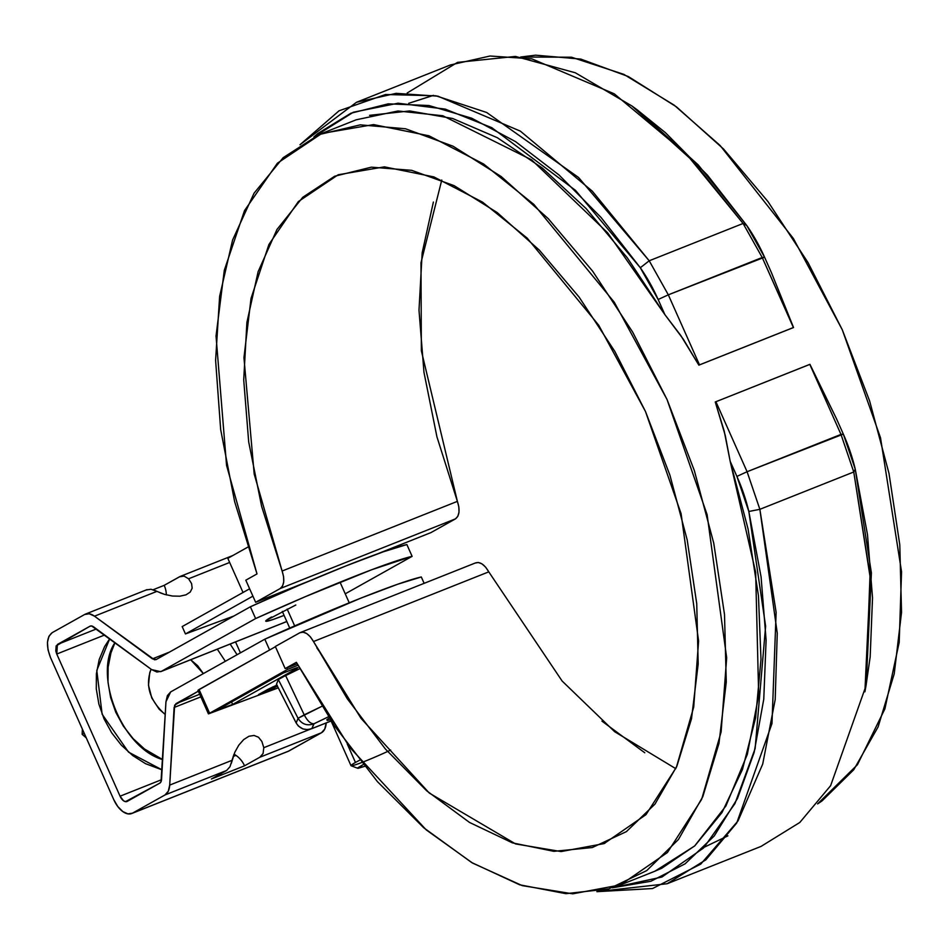 <?xml version="1.0" encoding="UTF-8"?>
<svg xmlns="http://www.w3.org/2000/svg" width="949" height="949" viewBox="0 0 949 949"><rect width="100%" height="100%" fill="white"/><g stroke="black" fill="none" stroke-linecap="round" stroke-linejoin="round"><path stroke-width="1.42" d="M252.909 596.15L185.458 633.944L233.917 615.996L185.458 633.944L182.172 626.577L249.634 588.783L182.172 626.577L185.458 633.944L252.909 596.15M316.847 647.894L321.747 654.917M299.86 632.746C304.522 631.026 309.066 633.956 313.49 641.536L361 718.334L429.304 793.067L515.592 843.934L561.073 851.561L604.086 843.602L645.972 814.669L676.4 767.255L693.707 707.088L698.594 641.049L681.109 513.729L645.486 411.51L598.7 325.199L527.241 238.163L482.507 202.113L433.859 176.905L384.44 166.858L338.2 174.758L298.366 201.556L268.935 244.439L251.034 298.377L243.952 357.69L254.19 474.037L282.114 571.037L457.382 501.369C460.123 509.886 459.47 515.722 455.449 518.878L280.18 588.546L455.449 518.878L430.917 532.614L376.99 554.062L430.917 532.614L455.449 518.878L457.821 516.327L459.008 512.175L458.853 506.956L457.382 501.369L282.114 571.037C284.842 579.566 284.202 585.403 280.18 588.546L255.649 602.295L245.803 580.195L257.001 573.92L245.803 580.195L255.649 602.295L309.576 580.859L255.649 602.295L280.18 588.546L282.553 586.008L283.727 581.844L283.573 576.624L282.114 571.037L261.651 506.458L248.697 441.973L243.715 379.897L246.894 322.458L258.116 271.711L276.966 229.48L302.778 197.273L334.629 176.253L371.367 167.166L411.688 170.334L454.144 185.66L497.205 212.576L539.329 250.121L579.009 296.966L614.822 351.403L645.486 411.51L669.899 475.117L687.195 539.934L696.732 603.659L698.191 663.992L691.501 718.784L676.922 766.057L654.964 804.111L626.411 831.609L592.295 847.54L553.836 851.336L512.413 842.866L469.506 822.439L426.659 790.778L385.413 749.034L347.227 698.678L313.49 641.536L310.394 636.85L306.764 633.588L303.087 632.153L299.86 632.746L275.329 646.483L285.163 668.582L297.156 663.814L285.163 668.582L296.361 662.319L334.463 725.831L377.429 781.644L423.728 827.765L471.7 862.558L519.672 884.8L565.901 893.673L608.772 888.881L646.744 870.589L678.476 839.45L702.841 796.567L718.962 743.458L726.27 682.034L724.502 614.454L713.743 543.136L694.348 470.609L667.017 399.458L632.722 332.197L592.686 271.236L548.32 218.733L501.214 176.561L453.041 146.205L405.508 128.767L360.312 124.853L319.066 134.592L283.205 157.653L254.047 193.216L232.6 240.014L219.622 296.385L215.601 360.312L220.666 429.541L234.628 501.594L257.001 573.92L226.562 465.425L216.028 336.029L224.296 270.311L244.51 210.619L277.416 163.181L321.782 133.477L373.586 124.592L429.007 135.802L483.622 164.011L533.896 204.438L614.3 302.257L667.017 399.458L707.1 514.595L726.673 657.811L721.11 731.952L701.619 799.414L667.444 852.51L620.492 884.895L572.733 893.828L522.247 885.631L472.531 863.044L426.279 829.936L349.896 747.515L296.361 662.319L285.163 668.582L275.329 646.483L299.86 632.746L475.129 563.065C479.791 561.357 484.334 564.287 488.771 571.856L485.663 567.182L482.033 563.908L478.367 562.472L475.129 563.065M441.771 180.013L420.988 262.731L421.368 350.822L457.382 501.369L436.92 436.777L423.966 372.305L418.995 310.228L422.175 252.79L433.385 202.042M644.774 752.771L601.927 721.11M817.599 803.922L822.024 800.92L853.744 769.769L878.11 726.887L894.231 673.79L901.538 612.354L899.782 544.785L889.011 473.456L869.616 400.929L842.285 329.778L807.99 262.529L767.955 201.556L723.589 149.064L676.495 106.881L628.321 76.537L580.788 59.087L535.592 55.172L520.681 57.023L571.512 57.213L623.861 74.366L674.253 105.197L720.101 145.482L793.4 238.519L842.285 329.778L880.518 437.797L901.55 571.761L899.189 642.402L884.895 708.867L857.445 764.716L817.599 803.91M369.564 115.339L409.624 110.95L452.661 118.495L497.335 137.712L542.27 168.032L586.067 208.507L627.36 257.891L664.881 314.629L683.244 339.113L698.867 365.151L699.508 364.867L668.321 294.831L764.562 257.203L771.3 272.327L764.562 257.203L762.213 257.499L668.321 294.831L699.508 364.867L793.4 327.535L762.213 257.499L793.542 327.524L698.867 365.151L793.542 327.524L771.3 272.327L793.542 327.524L698.867 365.151L680.789 335.507L664.881 314.629L607.633 232.802L531.606 159.847L442.792 115.754L398.011 110.986L356.219 119.788L321.782 133.477M620.492 884.895L654.929 871.206L694.632 845.986L725.926 805.95L747.337 754.336L758.678 695.415L755.653 572.259L730.172 461.285L725.238 435.354L715.261 401.985L809.948 364.345L836.591 418.983L809.794 364.369L840.98 434.405L747.088 471.724L843.329 434.108L836.591 418.983L843.329 434.108A113.097 62.42 -111.7 0 1 855.251 469.186L853.756 471.985L759.864 509.316L747.088 471.724L759.864 509.316L748.832 511.487A113.097 62.42 -111.7 0 0 736.91 476.41L730.172 461.285L748.073 529.02L758.453 595.711L760.991 659.306L755.618 717.812L742.474 769.425L721.999 812.546L694.798 845.832L661.738 868.252L654.407 871.407M667.147 883.733L705.89 859.806L736.732 823.008L771.976 723.541L776.128 612.378L759.864 509.316L777.255 633.149L775.191 699.615L762.711 764.064L738.014 820.921L700.753 864.112L652.521 888.549L596.874 891.669L667.147 883.733L761.051 846.401L799.793 822.475L830.624 785.677L865.868 686.21L870.019 575.058L853.756 471.985L759.864 509.316L748.832 511.487L765.618 626.21L755.131 748.559L734.941 803.601L703.589 847.979L661.916 877.03L612.39 887.789L650.884 881.265L685.083 863.839L714.217 835.998L737.444 798.524L754.123 752.486L763.767 699.176L766.104 640.112L761.086 576.945L748.832 511.487L736.91 476.41L730.172 461.285L724.206 431.107L715.261 401.985L809.794 364.369L840.98 434.405L843.329 434.108L855.251 469.186L867.493 534.643L872.522 597.799L870.174 656.874L865.974 685.925M853.756 471.985L840.98 434.405L853.756 471.985L870.221 577.775L864.895 691.821L866.176 684.798L871.396 572.947L855.251 469.186L853.756 471.985M715.902 401.688L747.088 471.724L736.91 476.41L747.088 471.724L715.902 401.688M407.18 92.99L457.513 62.373L515.497 56.43L575.319 72.776L632.034 106.051L693.612 161.686L743.103 223.466L762.213 257.499L743.103 223.466L649.211 260.785L592.33 191.2L520.349 131.128L437.916 96.181L396.136 93.346L356.504 102.278L299.967 144.758L339.054 110.796L385.531 94.509L435.911 95.79L486.647 112.468L578.534 177.463L649.211 260.785L668.321 294.831L649.211 260.785L640.314 267.737L601.014 217.428L559.02 174.984L515.521 141.603L471.736 118.222L428.901 105.517L388.236 103.844L350.893 113.228L317.927 133.441L313.905 136.929L353.348 112.231L398.094 103.216L445.188 109.111L491.796 127.676L575.485 190.358L640.314 267.737L649.211 260.785L743.103 223.466L686.222 153.868L614.24 93.809L531.82 58.85L490.04 56.015L450.407 64.959L356.504 102.278M664.881 314.629L658.143 299.504A113.097 62.42 -111.7 0 0 640.314 267.737L658.143 299.504L668.321 294.831L658.143 299.504L664.881 314.629M632.034 106.051L637.787 110.274L698.179 164.853L746.721 225.435L743.103 223.466L746.721 225.435L764.562 257.203A113.097 62.42 -111.7 0 0 746.721 225.435L707.432 175.126L665.439 132.682L636.957 109.669M488.771 571.856L313.49 641.536L488.771 571.856L562.152 681.062L614.596 731.655L675.783 768.666M231.259 763.447L234.842 752.225L238.84 745.084L243.703 739.579L248.958 736.258L254.071 735.451L258.519 737.254L261.877 741.477L263.798 747.693L310.442 729.14L263.798 747.693L263.075 753.542L259.824 757.255L244.545 765.807L211.378 778.999L226.657 770.446L164.996 794.954A21.008 11.59 68.3 0 0 169.705 785.096L232.102 760.291L169.705 785.096L174.106 707.491L200.856 696.863L174.106 707.491L175.909 703.707L198.317 691.157L174.652 705.131L169.705 785.096L168.281 791.229L164.996 794.954L132.492 813.163L127.949 813.874L122.801 811.573L117.83 806.603L113.797 799.71L50.499 657.538L48.008 649.78L47.45 642.331L48.897 636.328L52.148 632.686L84.651 614.489L89.265 613.778L94.497 616.186L154.462 659.78L156.241 659.508L250.37 606.779L255.625 618.558L161.484 671.299L156.858 672.011L151.626 669.603L91.673 625.996L89.894 626.269L56.145 645.878L55.801 651.05L56.762 654.039L120.06 796.199L123.524 800.766L125.505 801.644L159.752 783.162L161.01 781.739L165.956 701.774L167.38 695.641L170.666 691.916L264.807 639.187L269.611 649.994M421.297 576.968L424.12 583.303L421.297 576.968A158.424 9.68 156 0 0 264.807 639.187L360.656 598.214L397.702 584.228L421.297 576.968M326.195 722.889L324.772 729.022L321.486 732.747L288.081 751.371M155.98 659.638L250.37 606.779L300.109 584.869L346.231 565.806L383.277 551.82L406.872 544.56L412.115 556.351L345.222 593.825L412.115 556.351L371.439 569.839L305.364 596.66L255.625 618.558L161.484 671.299L286.8 621.476L160.713 671.667L151.626 669.603L93.69 626.921A8.078 4.46 68.3 0 0 90.191 626.126A8.078 4.46 68.3 0 0 89.894 626.269L57.391 644.478L96.442 628.95L57.391 644.478L56.762 654.039L120.06 796.199L161.532 779.71L120.06 796.199A8.078 4.46 68.3 0 0 126.929 801.525A8.078 4.46 68.3 0 0 127.249 801.371L159.752 783.162A8.078 4.46 68.3 0 0 161.555 779.378L165.956 701.774L170.666 691.916L264.807 639.187L269.48 649.697M235.554 641.915L240.417 652.841L235.554 641.915M104.651 635L56.762 654.039L104.651 635M234.842 752.225L238.84 745.084L243.703 739.579L248.958 736.258L254.071 735.451L258.519 737.254L261.877 741.477L263.798 747.693L263.075 753.542L259.824 757.255L321.486 732.747L259.824 757.255L244.545 765.807L211.378 778.999L226.657 770.446L164.996 794.954L132.492 813.163A21.008 11.59 68.3 0 1 131.65 813.554A21.008 11.59 68.3 0 1 113.797 799.71L50.499 657.538C46.003 645.628 46.548 637.348 52.148 632.686L84.651 614.489A21.008 11.59 68.3 0 1 85.434 614.11A21.008 11.59 68.3 0 1 94.497 616.186L152.445 658.855L169.515 652.07L152.445 658.855L156.241 659.508M288.14 751.347A21.008 11.59 -111.7 0 0 288.994 750.944L132.492 813.163L288.994 750.944L321.486 732.747A21.008 11.59 -111.7 0 0 326.195 722.948M244.545 765.807A21.412 17.806 60.7 0 0 235.933 755.368L233.205 756.448L235.933 755.368A21.412 17.806 60.7 0 0 234.023 754.194M230.002 766.685L226.657 770.446L230.002 766.685L233.881 754.55M175.909 703.707L199.693 694.253L175.909 703.707M90.499 626.032L89.894 626.269L90.499 626.032M166.336 594.881A21.412 17.806 60.7 0 0 164.201 585.343L153.097 589.756L164.201 585.343L179.48 576.79L184.07 576.102L188.59 578.783L229.658 562.46L188.59 578.783L191.603 583.635L192.161 588.214L190.227 592.081L185.992 594.833L179.871 596.197L172.481 596.043L164.557 594.382L156.905 591.381L94.497 616.186L156.905 591.381L155.28 590.61M164.201 585.343L180.251 576.423L232.896 555.497M156.905 591.381L150.998 589.246L146.3 589.97M179.48 576.79L184.07 576.102L188.59 578.783L191.603 583.635L192.161 588.214L190.227 592.081L185.992 594.833L179.871 596.197L172.421 596.031M164.628 594.394L160.167 592.84M341.996 586.565L342.482 587.645M271.651 616.957A42.408 2.586 -24 0 0 266.313 621.31A42.408 2.586 -24 0 0 284.083 615.367L272.956 619.531L266.752 621.275L266.289 620.373L295.803 604.999M412.115 556.351L406.872 544.56A158.424 9.68 156 0 0 250.37 606.779L255.625 618.558A158.424 9.68 -24 0 1 412.115 556.351M84.188 733.209L82.16 734.348L86.264 737.871L82.16 734.348L82.361 729.105L82.16 734.348L84.188 733.209M162.101 769.864L145.577 763.696L132.824 755.629L121.377 745.19L111.662 732.782L104.058 718.891L98.862 704.051L96.276 688.808L96.383 673.778L99.206 659.519L104.604 646.589L109.716 638.736L96.798 670.433L102.124 714.217L128.53 752.13L162.101 769.864M230.168 644.051L237.072 654.715L230.168 644.051M162.682 759.603C121.425 747.836 92.955 674.431 114.995 642.615L110.938 652.948L108.127 667.206L108.008 682.236L110.606 697.468L115.802 712.319L123.394 726.21L133.109 738.607L144.568 749.046L162.682 759.603M217.309 649.163L225.328 661.299M151.069 669.187L149.728 672.782L148.483 685.225L151.793 698.013L159.147 709.188L165.233 714.514C149.764 700.753 145.043 685.653 151.069 669.187M203.371 673.6L197.641 665.688L190.678 659.757L203.371 673.6M243.027 592.484L227.819 558.332L243.027 592.484M247.748 547.17L227.819 558.332L247.748 547.17M279.872 592.662L280.228 593.481L279.872 592.662M287.167 609.056L294.665 625.889L287.167 609.056M347.192 743.862L355.472 762.474L347.192 743.862M390.656 750.054A32.313 1.969 -24 0 1 351.403 765.784A32.313 1.969 -24 0 1 355.472 762.474M364.546 766.365L358.283 768.287L357.987 767.705L363.123 764.597L357.749 768.287L364.546 766.365M357.749 768.287L351.094 765.748C351.059 764.977 353.906 763.138 359.647 760.244M278.259 687.859L208.448 713.885L287.488 669.425L297.939 665.273L287.488 669.425L286.823 667.93L287.488 669.425L208.436 713.885L278.259 687.859M283.265 673.019L217.618 709.793A292.422 17.865 156 0 0 232.647 704.431L296.171 668.843L297.571 667.61L295.791 668.108L283.265 673.019L217.618 709.793A292.422 17.865 -24 0 0 232.647 704.431L231.556 701.987L232.647 704.431L296.171 668.843L295.839 668.096L296.171 668.843C299.113 667.1 297.939 667.242 292.648 669.282L283.265 673.019M299.765 668.677L280.406 678.167L278.33 679.579L276.467 684.265L296.183 722.972L276.467 684.265L278.33 679.579L285.59 675.51L304.202 714.834L285.59 675.51L299.765 668.677M277.274 685.332L272.707 686.957L264.273 692.296L263.941 691.56L264.273 692.296L258.555 694.573L267.677 689.46L276.859 685.107L258.555 694.573L264.273 692.296L277.025 685.439M274.427 688.262L268.769 690.516L274.427 688.262M277.428 686.222L268.769 690.516L277.428 686.222M276.527 684.371L296.183 723.031L298.045 718.286L321.758 706.376L304.202 714.834C307.488 721.062 310.774 724.016 314.06 723.719L311.901 728.571L331.094 720.967L311.118 728.879M278.33 679.579L298.045 718.286L278.33 679.579M298.045 718.286L296.183 722.972C299.979 728.915 305.21 730.777 311.901 728.571L313.763 723.885C307.073 726.092 301.829 724.229 298.045 718.286C301.829 724.229 307.073 726.092 313.763 723.885L328.437 716.792L314.06 723.719C310.774 724.016 307.488 721.062 304.202 714.834L298.045 718.286M330.335 719.686L327.239 720.457L326.847 719.686L329.244 718.025M296.183 723.031L296.183 722.972C299.979 728.915 305.21 730.777 311.901 728.571L307.69 729.627L302.956 728.962L298.342 726.021L296.23 723.067M197.95 690.314L275.435 646.732L199.065 689.52L209.563 713.09L199.065 689.52L197.95 690.314L208.436 713.885M297.844 667.645L296.171 668.843M727.919 835.844L704.407 847.137M433.491 95.363L408.734 103.311L432.661 95.564M604.086 843.602L604.845 843.305M288.223 751.311L131.733 813.518M85.41 614.122L147.071 589.614M286.823 621.524L160.832 671.619M274.854 594.655L275.293 595.64M282.316 611.417L289.73 628.048M330.904 720.528L351 765.665M340.05 582.188L349.232 602.805M331.106 720.991L311.723 728.702"/></g></svg>
